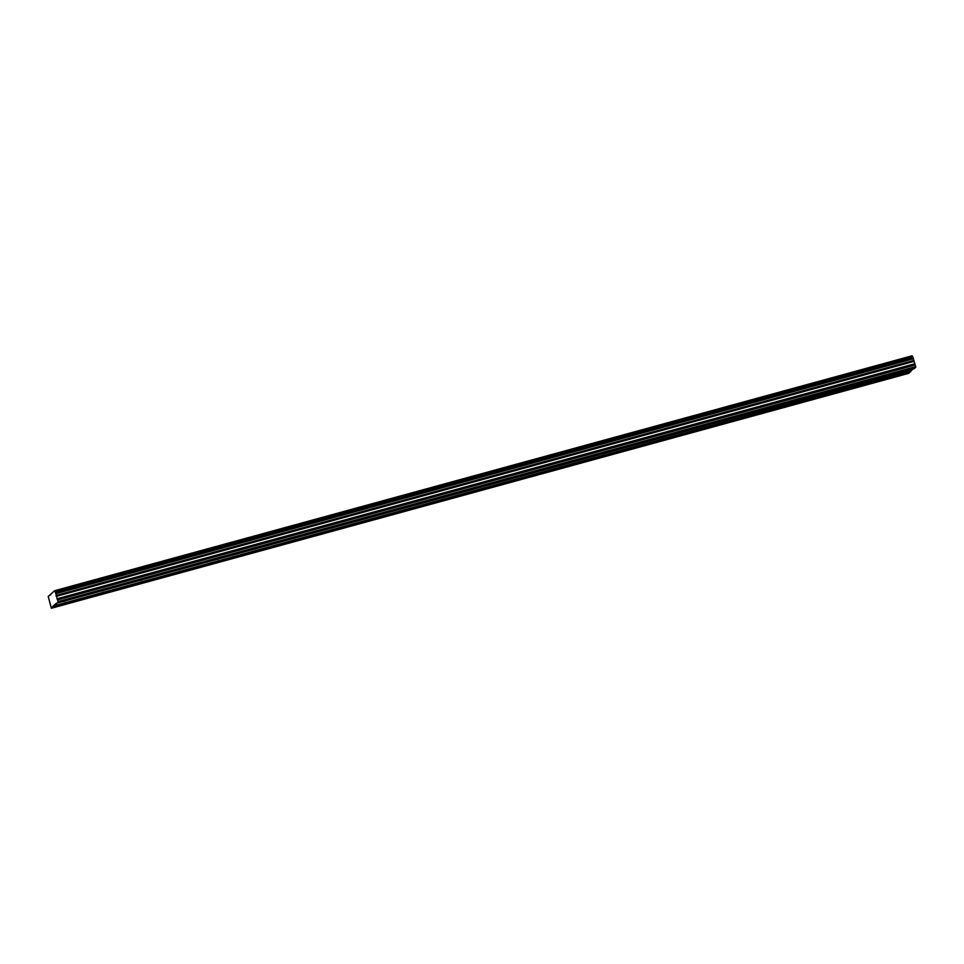 <?xml version="1.0" encoding="UTF-8"?>
<svg xmlns="http://www.w3.org/2000/svg" width="964" height="964" viewBox="0 0 964 964"><rect width="100%" height="100%" fill="white"/><g stroke="black" fill="none" stroke-linecap="round" stroke-linejoin="round"><path stroke-width="1.45" d="M907.172 370.429L909.703 369.477L907.172 370.429M63.986 601.452L66.516 600.5L63.986 601.452M102.305 590.944L104.835 589.992L102.305 590.944M140.636 580.448L143.166 579.497L140.636 580.448M178.967 569.941L181.497 568.989L178.967 569.941M217.286 559.445L219.816 558.493L217.286 559.445M255.617 548.938L258.147 547.998L255.617 548.938M293.948 538.442L296.478 537.49L293.948 538.442M332.267 527.947L334.797 526.995L332.267 527.947M370.598 517.439L373.128 516.487L370.598 517.439M408.929 506.944L411.459 505.992L408.929 506.944M447.248 496.436L449.778 495.484L447.248 496.436M485.579 485.94L488.109 484.988L485.579 485.94M523.91 475.433L526.44 474.493L523.91 475.433M562.229 464.937L564.759 463.985L562.229 464.937M600.56 454.442L603.09 453.49L600.56 454.442M638.891 443.934L641.422 442.982L638.891 443.934M677.21 433.439L679.741 432.487L677.21 433.439M715.541 422.931L718.072 421.979L715.541 422.931M753.872 412.435L756.403 411.483L753.872 412.435M792.191 401.928L794.722 400.976L792.191 401.928M830.522 391.432L833.053 390.48L830.522 391.432M868.841 380.937L871.384 379.985L868.841 380.937M902.509 374.586L905.039 373.646L902.509 374.586M59.31 605.609L61.841 604.657L59.31 605.609M97.641 595.113L100.172 594.161L97.641 595.113M135.96 584.606L138.503 583.654L135.96 584.606M174.291 574.11L176.822 573.158L174.291 574.11M212.622 563.603L215.153 562.651L212.622 563.603M250.941 553.107L253.484 552.155L250.941 553.107M289.272 542.599L291.803 541.648L289.272 542.599M327.603 532.104L330.134 531.152L327.603 532.104M365.922 521.608L368.465 520.656L365.922 521.608M404.253 511.101L406.784 510.149L404.253 511.101M442.584 500.605L445.115 499.653L442.584 500.605M480.903 490.098L483.446 489.146L480.903 490.098M519.235 479.602L521.765 478.65L519.235 479.602M557.566 469.094L560.096 468.143L557.566 469.094M595.885 458.599L598.427 457.647L595.885 458.599M634.216 448.091L636.746 447.151L634.216 448.091M672.547 437.596L675.077 436.644L672.547 437.596M710.866 427.1L713.408 426.148L710.866 427.1M749.197 416.593L751.727 415.641L749.197 416.593M787.528 406.097L790.058 405.145L787.528 406.097M825.847 395.589L828.389 394.638L825.847 395.589M864.178 385.094L866.708 384.142L864.178 385.094M53.116 606.091L56.225 603.319L914.005 368.778L915.8 367.176L912.944 357.162L55.37 592.125L54.635 590.715L48.2 596.451L51.381 608.236L53.116 606.091L910.679 371.128L913.029 369.043M54.635 590.715L912.209 355.764L912.92 357.174M51.381 608.236L908.956 373.285L910.679 371.128M56.442 603.729L58.238 602.126L55.382 592.113M910.739 371.682L53.177 606.645M50.767 594.776L49.779 595.041M54.695 590.824L912.257 355.873M55.43 592.221L913.004 357.27M913.402 358.62L55.828 593.583M913.607 360.5L56.045 595.451M55.84 593.667L913.402 358.716M913.715 361.44L56.153 596.391M914.438 363.874L56.864 598.837M915.246 364.946L57.683 599.897M915.74 366.621L58.165 601.584M58.238 602.126L915.8 367.176"/></g></svg>
